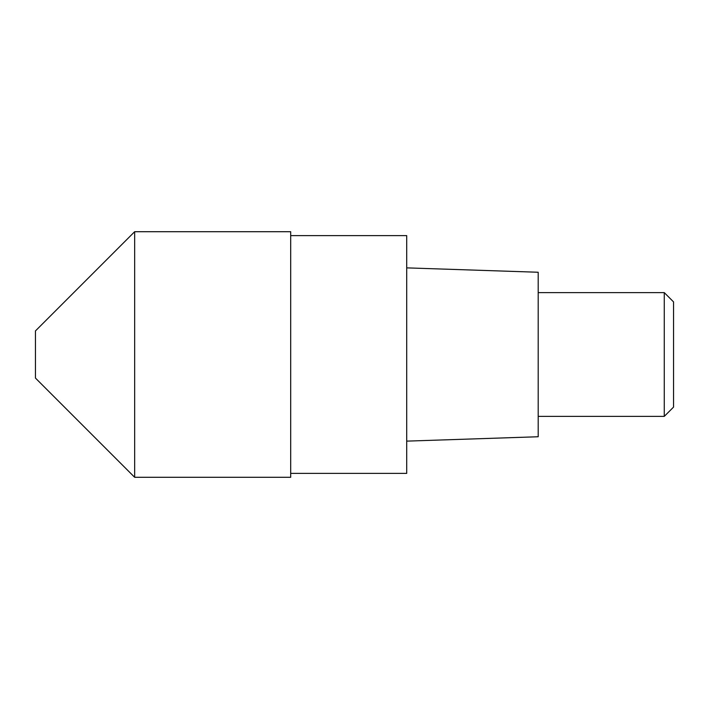 <?xml version="1.0" encoding="UTF-8"?>
<svg xmlns="http://www.w3.org/2000/svg" width="709" height="709" viewBox="0 0 709 709"><rect width="100%" height="100%" fill="white"/><g stroke="black" fill="none" stroke-linecap="round" stroke-linejoin="round"><path stroke-width="1.06" d="M35.45 330.926L35.45 378.074L134.657 477.29L134.657 231.71L134.657 477.29L290.69 477.29L290.69 231.71L134.657 231.71L35.45 330.926M290.69 473.382L406.709 473.382L406.709 235.618L290.69 235.618M406.709 441.131L538.193 436.744L538.193 272.256L406.709 267.869M538.193 416.378L664.271 416.378L664.271 292.622L538.193 292.622M664.271 292.622L673.55 301.901L673.55 407.099L664.271 416.378"/></g></svg>
